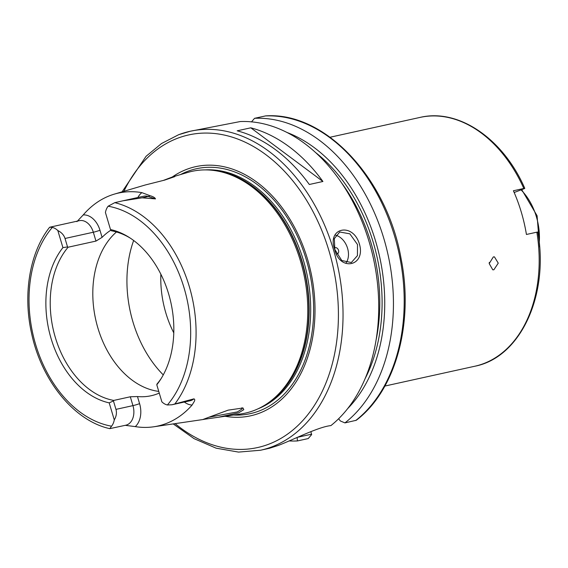 <?xml version="1.0" encoding="UTF-8"?>
<svg xmlns="http://www.w3.org/2000/svg" width="568" height="568" viewBox="0 0 568 568"><rect width="100%" height="100%" fill="white"/><g stroke="black" fill="none" stroke-linecap="round" stroke-linejoin="round"><path stroke-width="0.85" d="M208.932 417.217L237.374 411.914L242.089 408.953L241.954 407.732M208.896 417.231L228.166 410.146L243.012 407.987L243.793 409.663L238.652 412.822L218.183 417.281L203.06 419.454L208.896 417.231M163.3 180.439L172.416 176.96L174.703 176.662L164.649 180.099L145.167 185.012L114.346 194.121A118.4 83.354 77.6 0 1 141.879 192.637L149.796 195.619C152.998 196.514 154.901 197.6 155.49 198.892L148.198 196.492L142.128 197.827L155.49 198.892M357.499 244.531L349.831 233.824L339.728 232.007L334.318 238.645L334.843 249.522L341.78 260.506L351.329 262.537L357.442 255.628L357.499 244.531M334.701 249.416C326.635 227.732 352.834 221.932 359.395 243.97C366.04 266.229 339.82 271.966 334.701 249.416M493.876 269.772L492.797 269.828L489.197 263.573L493.336 256.913L494.43 256.864L498.257 263.147L493.876 269.772M193.894 398.85L171.948 404.764L190.195 400.745A15.939 11.218 -102.4 0 0 191.302 400.412A15.939 11.218 -102.4 0 0 193.894 398.85C194.852 399.205 194.994 400.064 194.306 401.42L192.119 405.019A117.583 82.772 77.6 0 1 166.012 423.586A117.583 82.772 77.6 0 1 153.765 426.781A117.583 82.772 77.6 0 1 135.269 426.618L125.663 425.382M171.948 404.764L167.397 404.977A15.939 11.218 77.6 0 1 161.873 401.846L156.789 384.785A88.821 62.53 77.6 0 0 160.474 379.637A88.821 62.53 77.6 0 0 129.121 237.367A88.821 62.53 77.6 0 0 110.504 229.536L111.371 230.785A86.563 60.939 -102.4 0 1 130.242 238.091M115.957 409.372L132.947 405.623L130.313 396.776L113.77 400.426L113.437 400.916L115.957 409.372C116.93 412.801 116.376 416.323 114.282 419.93A15.939 11.218 77.6 0 1 111.562 426.192L109.773 428.648L125.833 425.198A15.939 11.218 -102.4 0 0 126.941 424.864A15.939 11.218 -102.4 0 0 132.947 405.623A4.899 0.362 163.4 0 0 139.586 403.642A20.838 14.669 77.6 0 1 135.269 426.618M336.618 253.953A3.266 2.308 69.2 0 0 338.507 250.296A3.266 2.308 69.2 0 0 334.474 248.145M346.146 262.778A16.33 11.537 69.2 0 0 347.566 248.301A16.33 11.537 69.2 0 0 335.759 235.28M159.26 393.084A86.563 60.939 77.6 0 1 157.173 393.943A86.563 60.939 77.6 0 1 151.131 395.74A86.563 60.939 77.6 0 1 137.47 396.549L139.586 403.642M130.313 396.776L137.47 396.549M76.914 221.655L83.226 214.924A20.838 14.669 77.6 0 1 99.968 230.253L102.084 237.353L95.971 241.081L68.103 247.222A86.563 60.939 -102.4 0 0 55.302 337.364A86.563 60.939 -102.4 0 0 113.77 400.426M102.084 237.353A86.563 60.939 77.6 0 1 110.732 230.267M116.468 231.971A86.563 60.939 -102.4 0 0 96.872 324.392A86.563 60.939 -102.4 0 0 158.763 391.402M160.858 274.202A86.563 60.939 -102.4 0 0 173.78 332.876M172.324 176.982A127.566 89.808 77.6 0 1 186.78 169.321A127.566 89.808 77.6 0 1 307.536 259.178A127.566 89.808 77.6 0 1 259.477 413.163A127.566 89.808 77.6 0 1 225.049 416.273M172.416 176.96L187.767 172.423A123.803 87.152 77.6 0 1 215.52 170.705A123.803 87.152 77.6 0 1 303.71 273.485A123.803 87.152 77.6 0 1 266.889 403.82A123.803 87.152 77.6 0 1 253.875 410.565A123.803 87.152 77.6 0 1 240.981 413.923L218.183 417.281M83.226 214.924A118.4 83.354 77.6 0 1 110.1 195.555A118.4 83.354 77.6 0 1 114.346 194.121M110.504 229.536L105.421 212.475A15.939 11.218 77.6 0 1 108.14 206.212L114.764 202.662L122.894 200.809L142.128 197.827M309.326 184.486L322.922 181.49A163.321 114.977 -102.4 0 0 250.786 127.814L237.19 130.81A163.321 114.977 -102.4 0 1 309.326 184.486M278.27 445.44C292.605 440.037 318.478 426.802 330.903 425.602A163.321 114.977 -102.4 0 0 369.143 241.826A163.321 114.977 -102.4 0 0 240.257 121.545L190.252 131.251A163.321 114.977 77.6 0 1 335.716 257.801A163.321 114.977 77.6 0 1 271.93 446.839A163.321 114.977 77.6 0 1 260.542 450.239L269.587 448.244L278.27 445.44M514.161 192.502L523.888 188.803C525.095 188.327 525.066 188.214 523.824 188.469L513.401 190.763A127.388 89.68 -102.4 0 1 526.429 234.47L536.852 232.177C538.102 231.921 538.123 232.035 536.923 232.511M523.888 188.803C525.095 188.327 525.066 188.214 523.824 188.469A127.388 89.68 -102.4 0 0 420.008 117.42C458.688 108.097 503.362 138.897 524.782 188.356M114.282 419.93L109.198 402.868A88.821 62.53 77.6 0 1 51.084 338.528A88.821 62.53 77.6 0 1 62.92 247.62L57.829 230.558C61.55 232.426 63.95 235.067 65.015 238.475L67.535 246.931L62.92 247.62M50.076 227.243L52.306 227.427A15.939 11.218 77.6 0 1 57.829 230.558M109.695 428.641C74.11 420.796 41.578 380.645 31.623 333.558C22.72 294.387 29.664 252.533 49.629 227.25L79.357 220.675A15.939 11.218 -102.4 0 1 93.329 232.234L65.015 238.475M67.535 246.931L68.103 247.222M109.198 402.868L113.437 400.916M282.168 443.906L280.897 444.417M310.93 431.602L311.512 434.754L308.218 438.567L297.447 440.938L297.128 437.381M289.204 440.938A163.321 114.977 -102.4 0 0 297.447 440.938M338.627 418.751L340.353 420.959L344.939 422.897L356.278 420.277C395.683 390.528 414.058 323.156 401.065 258.511C386.886 177.819 324.69 111.548 265.583 115.907L254.556 118.314L251.461 121.95M344.939 422.897A163.321 114.977 -102.4 0 0 383.94 238.858A163.321 114.977 -102.4 0 0 254.556 118.314M347.73 408.548A155.554 109.51 -102.4 0 0 379.63 256.757A155.554 109.51 -102.4 0 0 286.89 132.436M156.789 384.785L157.038 383.982A86.563 60.939 -102.4 0 0 161.184 378.508M297.533 437.296L311.697 434.172M322.922 181.49L250.786 127.814M489.304 262.444A6.532 4.501 -82.8 0 1 489.225 263.062M133.65 240.491A102.893 72.434 -102.4 0 0 163.272 374.901M539.231 242.87A52.263 36.792 -102.4 0 0 521.048 189.882M178.863 134.651A163.321 114.977 77.6 0 1 190.252 131.251L178.629 134.715L161.504 143.541L146.111 156.257L122.092 191.835M175.107 423.636A160.055 112.677 -102.4 0 0 268.735 444.219A160.055 112.677 -102.4 0 0 329.028 251.006A160.055 112.677 -102.4 0 0 177.528 138.272A160.055 112.677 -102.4 0 0 123.916 191.295M180.553 174.553A125.379 88.267 77.6 0 1 187.617 171.366A125.379 88.267 77.6 0 1 306.301 259.675A125.379 88.267 77.6 0 1 259.065 411.026A125.379 88.267 77.6 0 1 233.533 415.023M214.129 170.499A123.149 86.691 77.6 0 1 305.13 273.173A123.149 86.691 77.6 0 1 265.71 404.586M205.183 169.896A123.149 86.691 77.6 0 1 306.656 272.839A123.149 86.691 77.6 0 1 257.844 408.896M215.52 170.705L217.054 170.94A123.213 86.741 77.6 0 1 304.824 273.243A123.213 86.741 77.6 0 1 268.174 402.953L266.889 403.82M114.764 202.662A116.135 81.757 77.6 0 1 189.272 286.442A116.135 81.757 77.6 0 1 174.795 404.025M384.891 386.048L474.834 366.232A127.388 89.68 -102.4 0 0 483.716 363.577A127.388 89.68 -102.4 0 0 536.852 232.177M52.306 227.427A112.216 79.002 -102.4 0 0 35.606 344.414A112.216 79.002 -102.4 0 0 111.562 426.192M355.71 420.519A163.321 114.977 -102.4 0 0 394.703 236.487A163.321 114.977 -102.4 0 0 265.32 115.943M376.094 339.991A150.257 105.776 -102.4 0 0 341.446 182.726M315.346 152.352A151.89 106.926 77.6 0 1 365.181 378.515M167.397 404.977A112.216 79.002 -102.4 0 0 184.096 287.99A112.216 79.002 -102.4 0 0 108.14 206.212M192.119 405.019A20.838 14.669 77.6 0 1 184.359 402.03M95.971 241.081L93.329 232.234A4.899 0.362 163.4 0 0 99.968 230.253M149.796 195.619A4.899 3.209 108.2 0 1 148.198 196.492A15.939 11.218 -102.4 0 0 143.711 196.223L122.894 200.809M137.882 197.508A20.838 14.669 77.6 0 1 141.879 192.637M521.708 189.634L537.087 215.762L539.6 247.009M330.072 137.236L420.008 117.42M153.765 426.781L203.82 419.404M173.226 423.913L194.079 438.652L216.103 448.166L238.532 452.092L260.542 450.239M537.811 232.064C549.121 295.097 520.508 357.513 474.834 366.232"/></g></svg>
